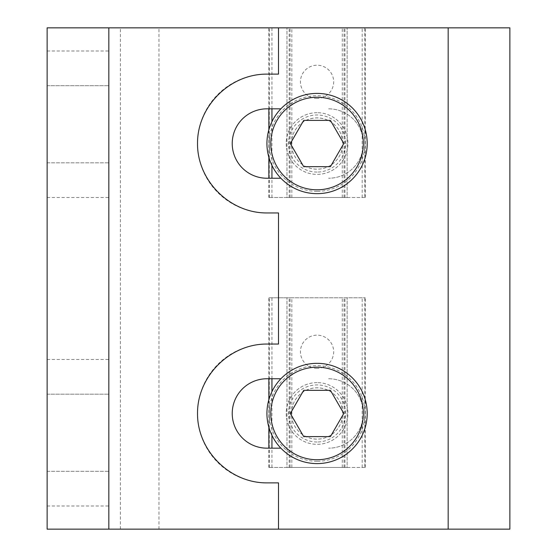 <?xml version="1.0" encoding="UTF-8"?>
<svg xmlns="http://www.w3.org/2000/svg" width="557" height="557" viewBox="0 0 557 557"><rect width="100%" height="100%" fill="white"/><g stroke="black" fill="none" stroke-linecap="round" stroke-linejoin="round"><path stroke-width="0.42" stroke-dasharray="2.79 2.09" d="M509.871 529.15L47.129 529.15L47.129 27.85L509.871 27.85M47.129 471.306L47.129 359.481L47.129 506.014L47.129 471.306L108.831 471.306L108.831 359.481L108.831 506.014L108.831 471.306L47.129 471.306M47.129 162.818L47.129 50.986L47.129 197.519L47.129 162.818L108.831 162.818L108.831 50.986L108.831 197.519L108.831 162.818L47.129 162.818M108.831 529.15L108.831 27.85M280.888 178.24L266.928 178.24A34.708 34.708 0 0 1 232.227 143.532A34.708 34.708 0 0 1 266.928 108.831L280.888 108.831M328.63 108.831A34.708 34.708 0 0 1 363.338 143.532A34.708 34.708 0 0 1 328.63 178.24A34.708 34.708 0 0 0 363.338 143.532A34.708 34.708 0 0 0 328.63 108.831M280.888 378.76L266.928 378.76A34.708 34.708 0 0 0 232.227 413.468A34.708 34.708 0 0 0 266.928 448.169L280.888 448.169M328.63 378.76A34.708 34.708 0 0 1 363.338 413.468A34.708 34.708 0 0 1 328.63 448.169A34.708 34.708 0 0 0 363.338 413.468A34.708 34.708 0 0 0 328.63 378.76M278.5 482.877L266.928 482.877A69.409 69.409 0 0 1 197.519 413.468A69.409 69.409 0 0 1 266.928 344.052L278.5 344.052M278.5 74.123L266.928 74.123A69.409 69.409 0 0 0 197.519 143.532A69.409 69.409 0 0 0 266.928 212.948L278.5 212.948M139.682 529.15L120.396 529.15L139.682 529.15M139.682 27.85L120.396 27.85L139.682 27.85M317.058 193.662A50.13 50.13 0 0 1 266.928 143.532A50.13 50.13 0 0 1 317.058 93.402A50.13 50.13 0 0 1 367.188 143.532A50.13 50.13 0 0 1 317.058 193.662M317.058 191.35A47.818 47.818 0 0 1 275.652 119.63A47.818 47.818 0 0 1 358.471 119.63A47.818 47.818 0 0 1 317.058 191.35M317.058 112.688A30.851 30.851 0 0 0 290.343 158.961A30.851 30.851 0 0 0 343.78 158.961A30.851 30.851 0 0 0 317.058 112.688A30.851 30.851 0 0 1 347.909 143.532A30.851 30.851 0 0 1 317.058 174.383A30.851 30.851 0 0 1 286.214 143.532A30.851 30.851 0 0 1 317.058 112.688M317.058 172.071A28.532 28.532 0 0 1 292.348 129.266A28.532 28.532 0 0 1 341.775 129.266A28.532 28.532 0 0 1 317.058 172.071M290.343 143.532L303.704 120.396L330.419 120.396L343.78 143.532L330.419 166.668L303.704 166.668L290.343 143.532M317.058 463.598A50.13 50.13 0 0 1 266.928 413.468A50.13 50.13 0 0 1 317.058 363.338A50.13 50.13 0 0 1 367.188 413.468A50.13 50.13 0 0 1 317.058 463.598M317.058 461.28A47.818 47.818 0 0 1 275.652 389.559A47.818 47.818 0 0 1 358.471 389.559A47.818 47.818 0 0 1 317.058 461.28M317.058 382.617A30.851 30.851 0 0 0 290.343 428.89A30.851 30.851 0 0 0 343.78 428.89A30.851 30.851 0 0 0 317.058 382.617A30.851 30.851 0 0 1 347.909 413.468A30.851 30.851 0 0 1 317.058 444.312A30.851 30.851 0 0 1 286.214 413.468A30.851 30.851 0 0 1 317.058 382.617M317.058 442A28.532 28.532 0 0 1 292.348 399.195A28.532 28.532 0 0 1 341.775 399.195A28.532 28.532 0 0 1 317.058 442M290.343 413.468L303.704 390.332L330.419 390.332L343.78 413.468L330.419 436.604L303.704 436.604L290.343 413.468M317.058 98.45A16.613 16.613 0 0 1 300.446 81.837A16.613 16.613 0 0 1 317.058 65.225A16.613 16.613 0 0 1 333.678 81.837A16.613 16.613 0 0 1 317.058 98.45M291.833 138.985A25.629 25.629 0 0 1 342.29 138.985L342.694 143.525A25.629 25.629 0 0 1 304.247 165.735A25.629 25.629 0 0 1 304.247 121.335A25.629 25.629 0 0 1 342.694 143.532L342.29 148.078A25.629 25.629 0 0 1 291.833 148.078L291.833 27.85L268.857 27.85L365.267 27.85L291.833 27.85M364.842 197.519L268.857 197.519L286.98 197.519L286.98 27.85L286.98 197.519L347.136 197.519L347.136 27.85L347.136 197.519L365.267 197.519L364.842 197.519L364.842 27.85M317.058 368.379A16.613 16.613 0 0 1 300.446 351.766A16.613 16.613 0 0 1 317.058 335.154A16.613 16.613 0 0 1 333.678 351.766A16.613 16.613 0 0 1 317.058 368.379M291.833 408.922A25.629 25.629 0 0 1 342.29 408.922L342.694 413.454A25.629 25.629 0 0 1 304.247 435.665A25.629 25.629 0 0 1 304.247 391.265A25.629 25.629 0 0 1 342.694 413.468L342.29 418.015A25.629 25.629 0 0 1 291.833 418.015L291.833 297.779L268.857 297.779L365.267 297.779L291.833 297.779M364.842 467.448L268.857 467.448L286.98 467.448L286.98 297.779L286.98 467.448L347.136 467.448L347.136 297.779L347.136 467.448L365.267 467.448L364.842 467.448L364.842 297.779M47.129 394.182L108.831 394.182L47.129 394.182M47.129 85.694L108.831 85.694L47.129 85.694M342.29 138.985L342.29 27.85M344.95 197.519L344.95 27.85M342.29 197.519L342.29 148.078M291.833 197.519L291.833 148.078M289.174 197.519L289.174 27.85M269.282 197.519L269.282 27.85M271.941 197.519L271.941 178.24M271.941 165.387L271.941 121.684M271.941 108.831L271.941 27.85M290.072 197.519L290.072 27.85M344.052 197.519L344.052 27.85M362.175 197.519L362.175 27.85M342.29 408.922L342.29 297.779M344.95 467.448L344.95 297.779M342.29 467.448L342.29 418.015M291.833 467.448L291.833 418.015M289.174 467.448L289.174 297.779M269.282 467.448L269.282 297.779M271.941 467.448L271.941 448.169M271.941 435.316L271.941 391.613M271.941 378.76L271.941 297.779M290.072 467.448L290.072 297.779M344.052 467.448L344.052 297.779M362.175 467.448L362.175 297.779M158.961 529.15L158.961 27.85M120.396 529.15L120.396 27.85M47.129 359.481L108.831 359.481M47.129 506.014L108.831 506.014M47.129 50.986L108.831 50.986M47.129 197.519L108.831 197.519M268.857 197.519L268.857 178.24M268.857 157.304L268.857 129.767M268.857 108.831L268.857 27.85M365.267 197.519L365.267 27.85M268.857 467.448L268.857 448.169M268.857 427.233L268.857 399.696M268.857 378.76L268.857 297.779M365.267 467.448L365.267 297.779"/><path stroke-width="0.84" d="M108.831 27.85L108.831 529.15L47.129 529.15L47.129 27.85L509.871 27.85L509.871 529.15L448.169 529.15L448.169 27.85M278.5 27.85L278.5 74.123L266.928 74.123C229.79 73.851 197.248 106.394 197.519 143.532C197.248 180.677 229.79 213.22 266.928 212.948L278.5 212.948L278.5 344.052L266.928 344.052C229.79 343.78 197.248 376.323 197.519 413.468C197.248 450.606 229.79 483.149 266.928 482.877L278.5 482.877L278.5 529.15L448.169 529.15M108.831 529.15L278.5 529.15M280.888 108.831L266.928 108.831A34.708 34.708 0 0 0 232.227 143.532A34.708 34.708 0 0 0 266.928 178.24L280.888 178.24M280.888 448.169L266.928 448.169A34.708 34.708 0 0 1 232.227 413.468A34.708 34.708 0 0 1 266.928 378.76L280.888 378.76M303.704 166.668L290.343 143.532L303.704 120.396L330.419 120.396L343.78 143.532L330.419 166.668L303.704 166.668M317.058 93.402A50.13 50.13 0 0 0 273.647 168.597A50.13 50.13 0 0 0 360.476 168.597A50.13 50.13 0 0 0 317.058 93.402A50.13 50.13 0 0 0 273.647 168.597A50.13 50.13 0 0 0 360.476 168.597A50.13 50.13 0 0 0 317.058 93.402M303.704 436.604L290.343 413.468L303.704 390.332L330.419 390.332L343.78 413.468L330.419 436.604L303.704 436.604M317.058 363.338A50.13 50.13 0 0 0 273.647 438.533A50.13 50.13 0 0 0 360.476 438.533A50.13 50.13 0 0 0 317.058 363.338A50.13 50.13 0 0 0 273.647 438.533A50.13 50.13 0 0 0 360.476 438.533A50.13 50.13 0 0 0 317.058 363.338M317.058 97.259A46.273 46.273 0 0 0 276.989 166.668A46.273 46.273 0 0 0 357.134 166.668A46.273 46.273 0 0 0 317.058 97.259M317.058 367.188A46.273 46.273 0 0 0 276.989 436.604A46.273 46.273 0 0 0 357.134 436.604A46.273 46.273 0 0 0 317.058 367.188M271.941 178.24L271.941 165.387M271.941 121.684L271.941 108.831M271.941 448.169L271.941 435.316M271.941 391.613L271.941 378.76M268.857 178.24L268.857 157.304M268.857 129.767L268.857 108.831M268.857 448.169L268.857 427.233M268.857 399.696L268.857 378.76"/></g></svg>

